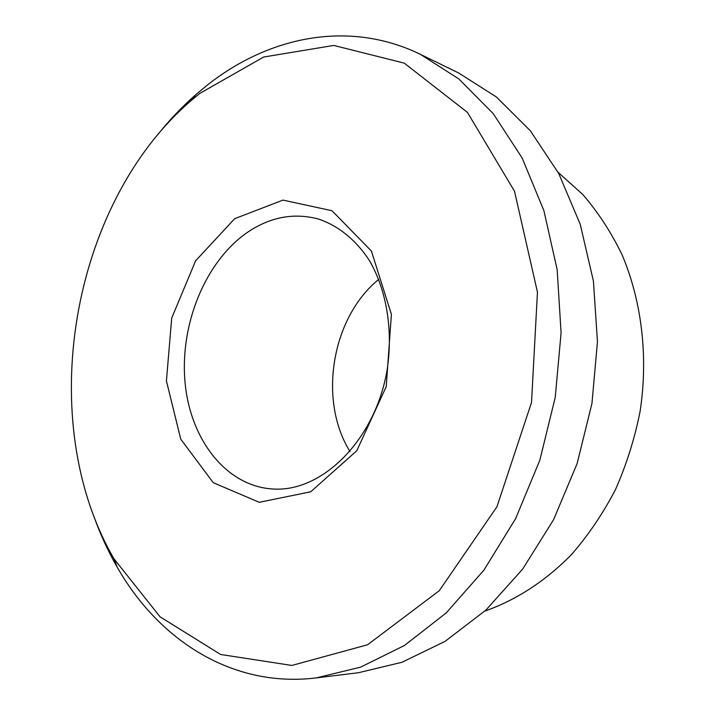 <?xml version="1.0" encoding="UTF-8"?>
<svg xmlns="http://www.w3.org/2000/svg" width="715" height="715" viewBox="0 0 715 715"><rect width="100%" height="100%" fill="white"/><g stroke="black" fill="none" stroke-linecap="round" stroke-linejoin="round"><path stroke-width="1.07" d="M247.059 232.625C269.921 217.029 293.704 212.489 318.398 219.022C338.311 225.672 356.124 240.017 369.628 260.904C386.502 290.156 393.17 329.847 387.217 369.271C375.759 439.421 322.447 492.233 273.336 489.024C225.994 486.575 189.931 439.117 184.988 381.712C179.912 324.253 205.223 261.744 247.059 232.625M234.672 218.692L282.979 200.111L331.992 210.719L371.407 251.054L391.409 314.35L386.216 386.681L356.785 450.736L310.73 491.795L259.25 502.305L213.24 482.688L180.761 439.162L166.416 380.916L171.707 318.095L195.606 260.814L234.672 218.692M350.028 451.567C317.862 400.177 331.653 317.514 378.771 279.359M199.789 93.424L263.62 57.039L333.762 45.429L404.279 63.143L467.44 112.389L514.496 191.209L537.457 292.158L531.513 402.491L496.943 506.756L439.278 590.697L367.59 644.76L291.836 665.451L220.604 654.475L160.08 616.831L114.016 558.862C34.168 421.671 70.32 205.062 190.387 101.235L199.789 93.424M558.075 172.279L582.904 194.623C598.035 212.158 611.057 232.134 621.961 254.54C641.739 301.042 648.442 356.722 640.086 411.474C634.679 438.635 626.492 464.634 615.526 489.471C603.129 513.281 588.615 534.793 571.982 554.018C545.849 580.911 515.998 600.198 484.842 611.066M157.318 135.207C169.241 120.2 182.191 106.58 196.178 94.335L205.92 86.22C267.276 36.957 347.937 19.117 420.366 54.322L458.547 72.921L496.398 96.99L530.351 130.774L558.799 173.62L580.24 224.322L593.423 281.093L597.454 341.672L591.957 403.439L577.094 463.651L553.607 519.635L522.701 569.051L485.959 610.038L445.141 641.319L402.062 662.251L358.438 672.726L316.289 677.909C231.991 688.214 158.551 639.818 117.251 567.263C107.992 551.149 100.163 534.06 93.763 515.989M420.366 54.322L458.78 78.9L493.252 113.658L522.129 157.97L543.874 210.594L557.164 269.671L561.087 332.832L555.251 397.317L539.834 460.201L515.604 518.661L483.849 570.221L446.196 612.934L404.493 645.457L360.601 667.14L316.289 677.909M114.016 558.862L117.251 567.263M190.387 101.235L196.178 94.335"/></g></svg>
